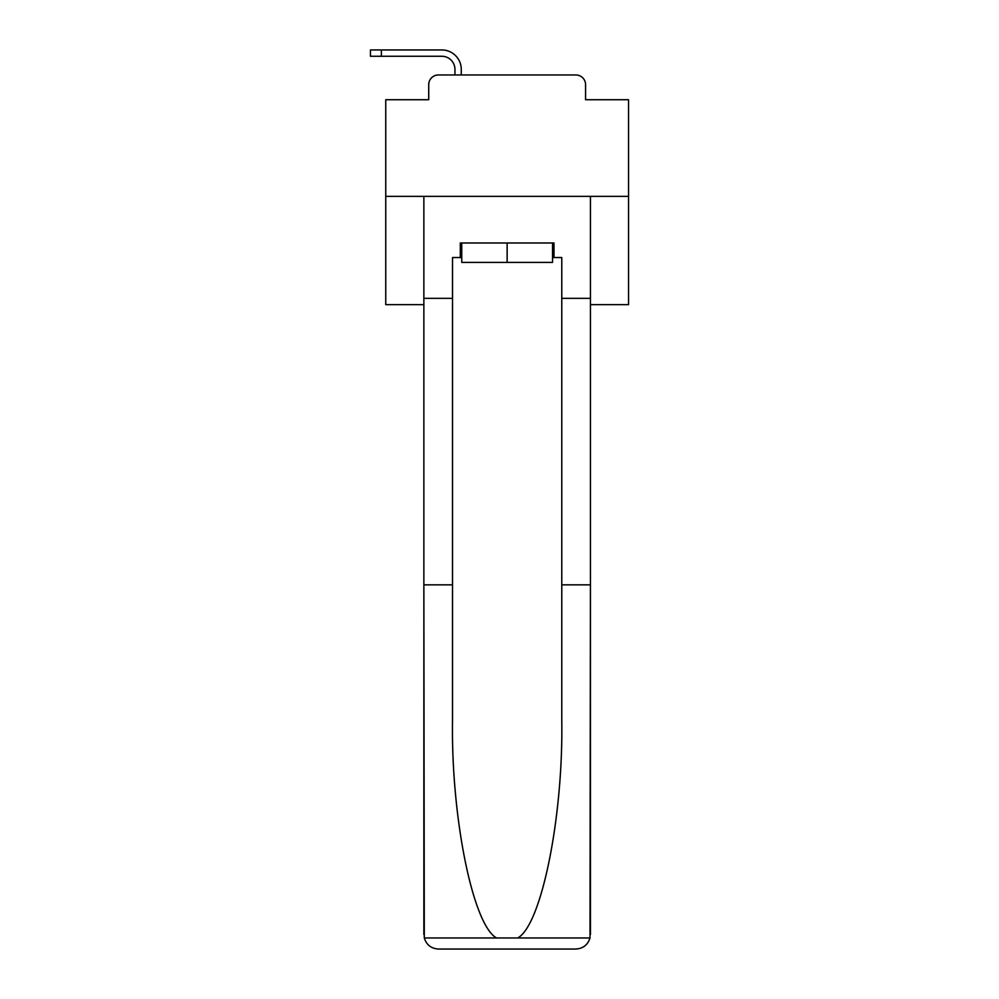<?xml version="1.0" encoding="UTF-8"?>
<svg xmlns="http://www.w3.org/2000/svg" width="999" height="999" viewBox="0 0 999 999"><rect width="100%" height="100%" fill="white"/><g stroke="black" fill="none" stroke-linecap="round" stroke-linejoin="round"><path stroke-width="1.5" d="M428.721 84.665L428.721 99.725L428.721 84.665A9.715 9.715 0 0 1 438.436 74.962L454.945 74.962L454.945 69.368A13.112 13.112 0 0 0 441.833 56.269L370.454 56.269L370.454 49.95L441.833 49.95A19.418 19.418 0 0 1 461.263 69.368L461.263 74.962L469.268 74.962M590.434 304.645L628.546 304.645L628.546 99.725L585.576 99.725L585.576 84.665A9.715 9.715 0 0 0 575.861 74.962L438.436 74.962M628.546 196.366L385.751 196.366L385.751 99.725L428.721 99.725M385.751 196.366L385.751 304.645L423.863 304.645M545.029 74.962L575.861 74.962M585.576 99.725L585.576 84.665M552.547 257.542L554.008 257.542L554.008 242.982L460.289 242.982L460.289 257.542L452.522 257.542L452.522 584.84L423.863 584.84L424.288 937.974C426.498 944.867 431.218 948.563 438.436 949.05L575.861 949.05C583.079 948.563 587.799 944.867 590.009 937.974L590.434 584.84L590.434 934.477M538.961 949.05L575.861 949.05L538.961 949.05M452.522 584.84L452.522 720.679C451.011 817.182 472.927 925.286 496.578 937.974L517.719 937.974C541.371 925.286 563.286 817.182 561.775 720.679L561.775 257.542L554.008 257.542M423.863 934.477L423.863 196.366L590.434 196.366L590.434 298.339L561.775 298.339M452.522 298.339L423.863 298.339M590.434 298.339L590.434 584.84L561.775 584.84M460.289 257.542L461.75 257.542M461.75 242.982L461.75 262.4L552.547 262.4L552.547 242.982M507.142 242.982L507.142 262.4M454.945 69.368A13.112 13.112 0 0 0 441.833 56.269A13.112 13.112 0 0 1 454.945 69.368A13.112 13.112 0 0 0 441.833 56.269A13.112 13.112 0 0 1 454.945 69.368A13.112 13.112 0 0 0 441.833 56.269A13.112 13.112 0 0 1 454.945 69.368A13.112 13.112 0 0 0 441.833 56.269A13.112 13.112 0 0 1 454.945 69.368A13.112 13.112 0 0 0 441.833 56.269A13.112 13.112 0 0 1 454.945 69.368A13.112 13.112 0 0 0 441.833 56.269A13.112 13.112 0 0 1 454.945 69.368A13.112 13.112 0 0 0 441.833 56.269A13.112 13.112 0 0 1 454.945 69.368A13.112 13.112 0 0 0 441.833 56.269A13.112 13.112 0 0 1 454.945 69.368A13.112 13.112 0 0 0 441.833 56.269A13.112 13.112 0 0 1 454.945 69.368A13.112 13.112 0 0 0 441.833 56.269A13.112 13.112 0 0 1 454.945 69.368A13.112 13.112 0 0 0 441.833 56.269A13.112 13.112 0 0 1 454.945 69.368A13.112 13.112 0 0 0 441.833 56.269A13.112 13.112 0 0 1 454.945 69.368A13.112 13.112 0 0 0 441.833 56.269A13.112 13.112 0 0 1 454.945 69.368A13.112 13.112 0 0 0 441.833 56.269A13.112 13.112 0 0 1 454.945 69.368M381.381 49.95L441.833 49.95L381.381 49.95L441.833 49.95L381.381 49.95L441.833 49.95L381.381 49.95L441.833 49.95L381.381 49.95L441.833 49.95L381.381 49.95L441.833 49.95L381.381 49.95L441.833 49.95L381.381 49.95L441.833 49.95L381.381 49.95L441.833 49.95L381.381 49.95L441.833 49.95L381.381 49.95L441.833 49.95L381.381 49.95L441.833 49.95L381.381 49.95L441.833 49.95L381.381 49.95L441.833 49.95L381.381 49.95L381.381 56.269M424.288 937.974L496.578 937.974M517.719 937.974L590.009 937.974"/></g></svg>
